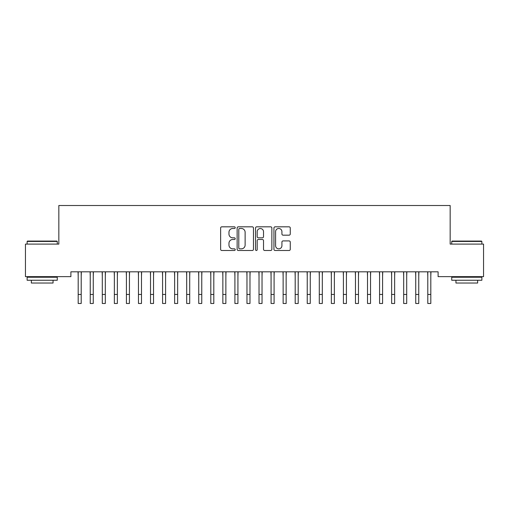 <?xml version="1.0" encoding="UTF-8"?>
<svg xmlns="http://www.w3.org/2000/svg" width="509" height="509" viewBox="0 0 509 509"><rect width="100%" height="100%" fill="white"/><g stroke="black" fill="none" stroke-linecap="round" stroke-linejoin="round"><path stroke-width="0.76" d="M235.215 227.663A0.827 0.827 0 0 0 234.382 226.829L221.809 226.829A1.183 1.183 0 0 0 220.626 228.013L220.626 249.315A1.183 1.183 0 0 0 221.809 250.498L234.382 250.498A0.827 0.827 0 0 0 235.215 249.671A0.827 0.827 0 0 0 234.382 248.844L232.759 248.844A3.786 3.786 0 0 1 228.967 245.058L228.967 243.283A3.786 3.786 0 0 1 232.759 239.491L234.382 239.491A0.827 0.827 0 0 0 235.215 238.664A0.827 0.827 0 0 0 234.382 237.837L232.759 237.837A3.786 3.786 0 0 1 228.967 234.051L228.967 232.276A3.786 3.786 0 0 1 232.759 228.49L234.382 228.49A0.827 0.827 0 0 0 235.215 227.663M289.08 235.177A1.183 1.183 0 0 0 290.264 233.994L290.264 228.013A1.183 1.183 0 0 0 289.08 226.829L275.121 226.829A1.183 1.183 0 0 0 273.937 228.013L273.937 249.315A1.183 1.183 0 0 0 275.121 250.498L289.08 250.498A1.183 1.183 0 0 0 290.264 249.315L290.264 242.099A1.183 1.183 0 0 0 289.08 240.916L283.106 240.916A1.183 1.183 0 0 0 281.922 242.099L281.922 245.675A3.162 3.162 0 0 1 278.76 248.844A3.162 3.162 0 0 1 275.592 245.675L275.592 231.652A3.162 3.162 0 0 1 278.76 228.49A3.162 3.162 0 0 1 281.922 231.652L281.922 233.994A1.183 1.183 0 0 0 283.106 235.177L289.08 235.177M438.103 271.819L70.897 271.819L70.897 276.642L25.45 276.642L25.45 244.091L58.84 244.091L58.84 205.515L450.16 205.515L450.16 244.091L483.55 244.091L483.55 276.642L438.103 276.642L438.103 271.819M253.463 228.013A1.183 1.183 0 0 0 252.279 226.829L238.32 226.829A1.183 1.183 0 0 0 237.137 228.013L237.137 249.315A1.183 1.183 0 0 0 238.32 250.498L252.279 250.498A1.183 1.183 0 0 0 253.463 249.315L253.463 228.013M256.721 226.829L270.68 226.829A1.183 1.183 0 0 1 271.863 228.013L271.863 249.315A1.183 1.183 0 0 1 270.68 250.498L264.705 250.498A1.183 1.183 0 0 1 263.522 249.315L263.522 240.674A1.183 1.183 0 0 0 262.339 239.491L258.375 239.491A1.183 1.183 0 0 0 257.191 240.674L257.191 249.671A0.827 0.827 0 0 1 256.364 250.498A0.827 0.827 0 0 1 255.537 249.671L255.537 228.013A1.183 1.183 0 0 1 256.721 226.829M239.618 228.49A0.827 0.827 0 0 0 238.791 229.317L238.791 248.017A0.827 0.827 0 0 0 239.618 248.844L241.336 248.844A3.786 3.786 0 0 0 245.122 245.058L245.122 232.276A3.786 3.786 0 0 0 241.336 228.49L239.618 228.49M263.522 231.716A3.162 3.162 0 0 0 260.36 228.547A3.162 3.162 0 0 0 257.191 231.716L257.191 236.653A1.183 1.183 0 0 0 258.375 237.837L262.339 237.837A1.183 1.183 0 0 0 263.522 236.653L263.522 231.716M81.205 276.362L81.357 271.819M78.189 276.362L78.036 271.819M78.189 294.444L81.205 294.444L81.205 303.485L78.189 303.485L78.189 272.194M81.205 294.444L81.205 272.194M93.262 276.362L93.414 271.819M90.246 276.362L90.093 271.819M105.318 276.362L105.471 271.819M102.303 276.362L102.15 271.819M90.246 303.485L93.262 303.485L90.246 303.485L90.246 272.194M93.262 303.485L93.262 272.194M102.303 303.485L105.318 303.485L102.303 303.485L102.303 272.194M105.318 303.485L105.318 272.194M27.136 241.438L27.499 241.075L56.913 241.075L57.275 241.438L27.136 241.438L27.136 244.091M57.275 280.255L27.136 280.255L27.136 277.24L57.275 277.24L57.275 280.255M53.057 280.255L53.057 283.029L31.354 283.029L31.354 280.255M451.725 241.438L452.087 241.075L481.501 241.075L481.864 241.438L451.725 241.438L451.725 244.091M481.864 280.255L451.725 280.255L451.725 277.24L481.864 277.24L481.864 280.255M477.646 280.255L477.646 283.029L455.943 283.029L455.943 280.255M117.369 276.362L117.522 271.819M114.36 276.362L114.207 271.819M129.426 276.362L129.579 271.819M126.41 276.362L126.257 271.819M114.36 303.485L117.369 303.485L114.36 303.485L114.36 272.194M117.369 303.485L117.369 272.194M126.41 303.485L129.426 303.485L126.41 303.485L126.41 272.194M129.426 303.485L129.426 272.194M141.483 276.362L141.636 271.819M138.467 276.362L138.314 271.819M138.467 303.485L141.483 303.485L138.467 303.485L138.467 272.194M141.483 303.485L141.483 272.194M153.54 276.362L153.693 271.819M150.524 276.362L150.371 271.819M150.524 303.485L153.54 303.485L150.524 303.485L150.524 272.194M153.54 303.485L153.54 272.194M165.59 276.362L165.743 271.819M162.581 276.362L162.428 271.819M177.647 276.362L177.8 271.819M174.632 276.362L174.479 271.819M189.704 276.362L189.857 271.819M186.688 276.362L186.536 271.819M201.761 276.362L201.914 271.819M198.745 276.362L198.593 271.819M213.812 276.362L213.965 271.819M210.802 276.362L210.65 271.819M225.869 276.362L226.021 271.819M222.853 276.362L222.7 271.819M237.926 276.362L238.078 271.819M234.91 276.362L234.757 271.819M249.976 276.362L250.135 271.819M246.967 276.362L246.814 271.819M262.033 276.362L262.186 271.819M259.024 276.362L258.865 271.819M162.581 303.485L165.59 303.485L162.581 303.485L162.581 272.194M165.59 303.485L165.59 272.194M174.632 303.485L177.647 303.485L174.632 303.485L174.632 272.194M177.647 303.485L177.647 272.194M186.688 303.485L189.704 303.485L186.688 303.485L186.688 272.194M189.704 303.485L189.704 272.194M198.745 303.485L201.761 303.485L198.745 303.485L198.745 272.194M201.761 303.485L201.761 272.194M210.802 303.485L213.812 303.485L210.802 303.485L210.802 272.194M213.812 303.485L213.812 272.194M222.853 303.485L225.869 303.485L222.853 303.485L222.853 272.194M225.869 303.485L225.869 272.194M234.91 303.485L237.926 303.485L234.91 303.485L234.91 272.194M237.926 303.485L237.926 272.194M246.967 303.485L249.976 303.485L246.967 303.485L246.967 272.194M249.976 303.485L249.976 272.194M259.024 303.485L262.033 303.485L259.024 303.485L259.024 272.194M262.033 303.485L262.033 272.194M274.09 276.362L274.243 271.819M271.074 276.362L270.922 271.819M271.074 303.485L274.09 303.485L271.074 303.485L271.074 272.194M274.09 303.485L274.09 272.194M286.147 276.362L286.3 271.819M283.131 276.362L282.979 271.819M283.131 303.485L286.147 303.485L283.131 303.485L283.131 272.194M286.147 303.485L286.147 272.194M298.198 276.362L298.35 271.819M295.188 276.362L295.035 271.819M295.188 303.485L298.198 303.485L295.188 303.485L295.188 272.194M298.198 303.485L298.198 272.194M310.255 276.362L310.407 271.819M307.239 276.362L307.086 271.819M307.239 303.485L310.255 303.485L307.239 303.485L307.239 272.194M310.255 303.485L310.255 272.194M322.312 276.362L322.464 271.819M319.296 276.362L319.143 271.819M319.296 303.485L322.312 303.485L319.296 303.485L319.296 272.194M322.312 303.485L322.312 272.194M334.368 276.362L334.521 271.819M331.353 276.362L331.2 271.819M331.353 303.485L334.368 303.485L331.353 303.485L331.353 272.194M334.368 303.485L334.368 272.194M346.419 276.362L346.572 271.819M343.41 276.362L343.257 271.819M343.41 303.485L346.419 303.485L343.41 303.485L343.41 272.194M346.419 303.485L346.419 272.194M358.476 276.362L358.629 271.819M355.46 276.362L355.307 271.819M355.46 303.485L358.476 303.485L355.46 303.485L355.46 272.194M358.476 303.485L358.476 272.194M370.533 276.362L370.686 271.819M367.517 276.362L367.364 271.819M367.517 303.485L370.533 303.485L367.517 303.485L367.517 272.194M370.533 303.485L370.533 272.194M382.59 276.362L382.743 271.819M379.574 276.362L379.421 271.819M379.574 303.485L382.59 303.485L379.574 303.485L379.574 272.194M382.59 303.485L382.59 272.194M394.64 276.362L394.793 271.819M391.631 276.362L391.478 271.819M391.631 303.485L394.64 303.485L391.631 303.485L391.631 272.194M394.64 303.485L394.64 272.194M406.697 276.362L406.85 271.819M403.682 276.362L403.529 271.819M403.682 303.485L406.697 303.485L403.682 303.485L403.682 272.194M406.697 303.485L406.697 272.194M418.754 276.362L418.907 271.819M415.738 276.362L415.586 271.819M415.738 303.485L418.754 303.485L415.738 303.485L415.738 272.194M418.754 303.485L418.754 272.194M430.811 276.362L430.964 271.819M427.795 276.362L427.643 271.819M427.795 303.485L430.811 303.485L427.795 303.485L427.795 272.194M430.811 303.485L430.811 272.194M90.246 294.444L93.262 294.444M102.303 294.444L105.318 294.444M114.36 294.444L117.369 294.444M126.41 294.444L129.426 294.444M138.467 294.444L141.483 294.444M150.524 294.444L153.54 294.444M162.581 294.444L165.59 294.444M174.632 294.444L177.647 294.444M186.688 294.444L189.704 294.444M198.745 294.444L201.761 294.444M210.802 294.444L213.812 294.444M222.853 294.444L225.869 294.444M234.91 294.444L237.926 294.444M246.967 294.444L249.976 294.444M259.024 294.444L262.033 294.444M271.074 294.444L274.09 294.444M283.131 294.444L286.147 294.444M295.188 294.444L298.198 294.444M307.239 294.444L310.255 294.444M319.296 294.444L322.312 294.444M331.353 294.444L334.368 294.444M343.41 294.444L346.419 294.444M355.46 294.444L358.476 294.444M367.517 294.444L370.533 294.444M379.574 294.444L382.59 294.444M391.631 294.444L394.64 294.444M403.682 294.444L406.697 294.444M415.738 294.444L418.754 294.444M427.795 294.444L430.811 294.444M57.275 244.091L57.275 241.438M50.404 277.24L50.404 276.642M34.008 277.24L34.008 276.642M481.864 244.091L481.864 241.438M474.992 277.24L474.992 276.642M458.596 277.24L458.596 276.642"/></g></svg>
